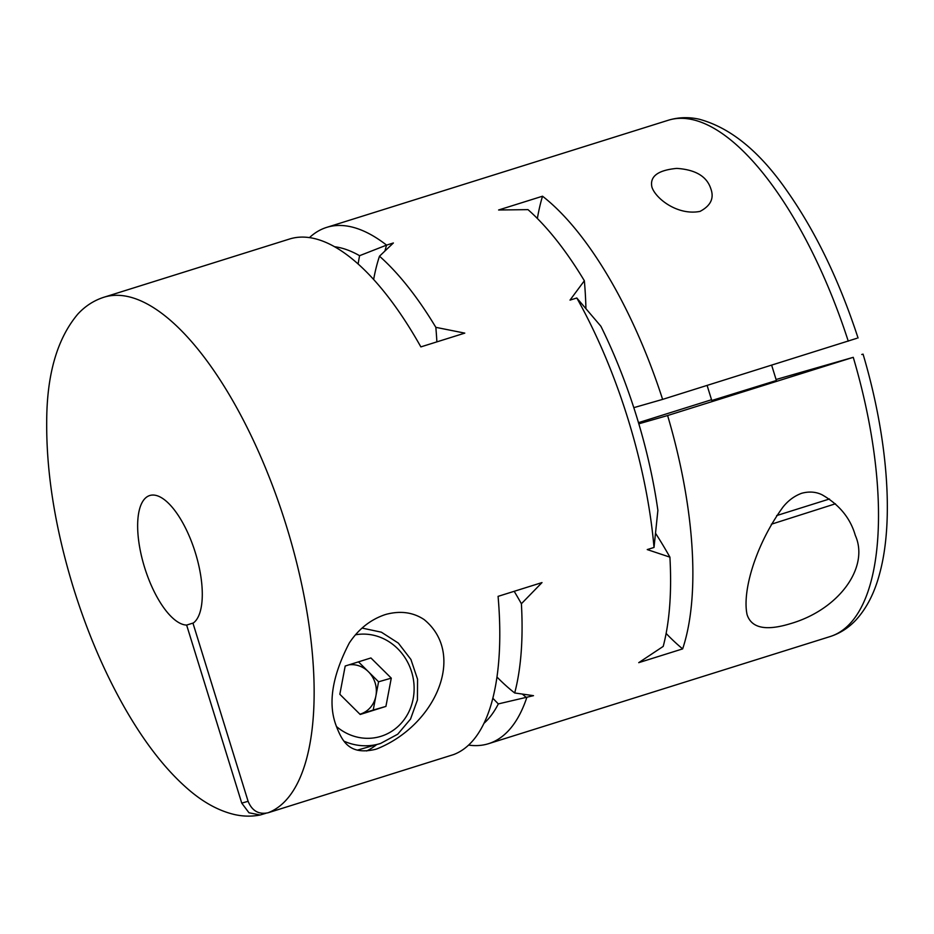 <?xml version="1.0" encoding="UTF-8"?>
<svg xmlns="http://www.w3.org/2000/svg" width="934" height="934" viewBox="0 0 934 934"><rect width="100%" height="100%" fill="white"/><g stroke="black" fill="none" stroke-linecap="round" stroke-linejoin="round"><path stroke-width="1.4" d="M856.758 338.33L662.615 399.39L633.812 407.656M496.981 677.033A260.971 101.969 -107.4 0 0 514.692 692.97A270.545 105.705 72.6 0 0 521.394 603.738L542 582.582L498.079 596.359A270.545 105.705 -107.4 0 1 453.609 754.579L267.965 812.802C258.648 814.681 252.04 810.84 248.105 801.302L192.988 623.247A67.633 26.421 -107.4 0 0 193.968 548.433A67.633 26.421 -107.4 0 0 149.732 495.522A67.633 26.421 -107.4 0 0 143.451 563.611A67.633 26.421 -107.4 0 0 186.637 625.079L193.42 622.955M662.615 399.39A270.545 105.705 72.6 0 0 542.526 196.21L498.604 209.987L528.002 209.636A270.545 105.705 72.6 0 1 584.357 280.76L570.009 300.118L576.803 297.993A270.545 105.705 72.6 0 1 654.022 547.452L647.239 549.577L669.911 557.154A270.545 105.705 72.6 0 1 663.21 646.398L638.728 662.661L682.649 648.885A270.545 105.705 72.6 0 0 691.16 535.801A270.545 105.705 72.6 0 0 667.612 415.537L853.256 357.325L776.072 379.508M822.025 494.763C839.281 504.617 850.372 518.148 855.299 535.369C869.624 567.218 838.954 609.692 790.327 623.702C765.845 631.174 751.426 628.138 747.072 614.584C741.981 591.035 755.991 544.055 783.054 506.987C788.203 500.554 794.379 496.001 801.582 493.304C809.019 491.272 815.837 491.751 822.025 494.763M514.692 692.97L533.501 695.667L498.324 703.909A291.677 113.96 72.6 0 1 492.86 698.223M468.611 745.099A270.545 105.705 -107.4 0 0 488.552 743.686A270.545 105.705 -107.4 0 0 526.706 697.791A274.771 107.352 -107.4 0 1 522.433 694.137M186.637 625.079L241.754 803.123L248.981 812.778L260.166 814.997L265.875 813.292M349.281 643.024C358.481 629.131 370.378 619.686 384.971 614.689L386.221 614.315C400.546 610.567 413.178 612.307 424.106 619.557C466.743 654.395 435.629 725.438 376.776 748.94L375.305 749.383C349.398 755.431 342.136 741.514 336.018 725.298C327.811 703.302 332.235 675.877 349.281 643.024M436.878 341.867A260.971 101.969 -107.4 0 0 435.839 327.344A270.545 105.705 72.6 0 0 379.496 256.208L393.377 242.98L386.583 245.117A270.545 105.705 -107.4 0 0 326.643 227.394A270.545 105.705 -107.4 0 0 309.458 237.621M435.839 327.344L464.782 333.123L420.86 346.899A270.545 105.705 -107.4 0 0 289.505 239.034L103.861 297.257A270.545 105.705 72.6 0 1 312.435 654.571A270.545 105.705 72.6 0 1 267.965 812.802M700.045 211.388C677.699 215.812 655.738 198.673 651.944 187.209C649.539 176.479 657.805 170.21 676.753 168.4C695.561 169.638 706.933 176.456 710.867 188.866C714.3 198.253 710.692 205.76 700.045 211.388M711.545 399.74L638.482 422.658M638.821 423.814L667.612 415.537M542.526 196.21A274.771 107.352 -107.4 0 0 537.365 218.474M666.129 633.45A274.771 107.352 -107.4 0 0 682.649 648.885M863.039 354.149L861.755 354.488M358.131 264.018A291.677 113.96 72.6 0 1 359.578 255.694L386.583 245.117A274.771 107.352 -107.4 0 0 384.948 250.931M483.987 723.313A253.628 99.097 -107.4 0 0 498.324 703.909M776.387 380.512L711.778 400.511M366.642 750.971A63.407 58.363 74 0 0 376.636 744.608M584.357 280.76A260.971 101.969 72.6 0 1 585.922 308.442M521.394 603.738A260.971 101.969 -107.4 0 0 514.179 591.304M655.645 533.431A260.971 101.969 72.6 0 1 669.911 557.154M379.496 256.208A260.971 101.969 -107.4 0 0 373.635 279.488M359.578 255.694A253.628 99.097 -107.4 0 0 334.524 246.728M576.803 297.993L600.889 326.246A253.628 99.097 72.6 0 1 657.886 510.384L654.022 547.452M358.469 661.856L378.574 681.797L373.215 710.05L359.94 714.218A25.358 23.35 74 0 0 360.361 714.09A25.358 23.35 74 0 0 375.9 695.923A25.358 23.35 74 0 0 368.393 671.698A25.358 23.35 74 0 0 348.977 664.833M370.915 657.956L345.195 666.024L339.836 694.277L360.197 714.475L385.917 706.408L391.276 678.142L370.915 657.956M378.574 681.797L391.276 678.142M373.215 710.05L385.917 706.408M848.259 341.167A270.545 105.705 -107.4 0 0 668.23 120.264C678.212 117.229 688.498 116.867 699.076 119.178C730.143 127.503 759.237 151.11 786.37 189.999C815.254 230.838 839.152 280.165 858.054 337.991M488.552 743.686L830.139 636.556A270.545 105.705 -107.4 0 0 876.804 477.589A270.545 105.705 -107.4 0 0 853.256 357.325M829.474 498.989L776.621 515.591M241.754 803.123L248.105 801.302M344.062 741.211A59.181 54.476 74 0 0 379.356 743.826A59.181 54.476 74 0 0 380.512 743.476M336.38 726.465A52.421 48.253 74 0 0 381.06 736.284A52.421 48.253 74 0 0 412.419 674.722A52.421 48.253 74 0 0 355.515 634.805M326.643 227.394L668.23 120.264M863.063 354.149C887.498 436.388 894.387 520.086 879.594 573.78C874.609 592.728 866.764 608.092 856.058 619.872C848.702 627.788 840.063 633.357 830.139 636.556M835.44 503.788L771.321 524.231M707.108 385.438L711.848 400.733M771.647 365.194L776.458 380.733M357.325 750.154L380.547 743.464L397.709 734.217L410.528 719.075L417.428 699.963L417.556 679.24L410.925 659.474L398.351 643.117L381.376 632.19L362.077 628.08M103.861 297.257C93.925 300.468 85.286 306.048 77.919 313.987C57.172 338.552 46.77 374.557 46.7 421.97C46.315 472.522 55.036 527.231 72.875 586.073C86.687 630.835 104.013 671.534 124.876 708.182C145.167 743.627 166.707 771.029 189.485 790.386C204.184 802.866 219.163 810.922 234.434 814.53C243.144 816.491 251.725 816.655 260.166 814.997"/></g></svg>
